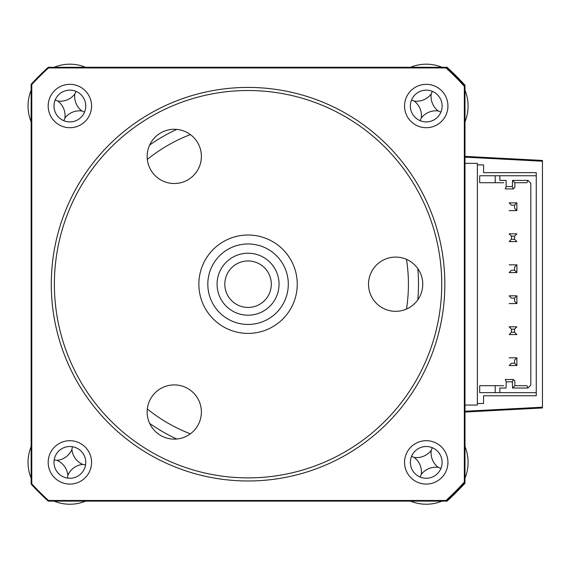<?xml version="1.0" encoding="UTF-8"?>
<svg xmlns="http://www.w3.org/2000/svg" width="571" height="571" viewBox="0 0 571 571"><rect width="100%" height="100%" fill="white"/><g stroke="black" fill="none" stroke-linecap="round" stroke-linejoin="round"><path stroke-width="0.86" d="M542.45 160.437L464.98 156.375L542.45 160.437L542.45 161.215L542.45 160.437M464.33 86.321L464.98 86.071L464.98 85.179A294.393 294.393 0 0 0 447.086 67.285L446.272 67.285L446.022 67.935A293.744 293.744 0 0 1 464.33 86.321L464.33 482.088A293.744 293.744 0 0 1 446.022 500.482L48.471 500.482A293.744 293.744 0 0 1 31.783 483.865L31.783 84.544A293.744 293.744 0 0 1 48.471 67.935L446.022 67.935M446.022 500.482L446.272 501.124L447.086 501.124A294.393 294.393 0 0 0 464.98 483.23L464.98 482.338A294.393 294.393 0 0 1 446.272 501.124L48.214 501.124A294.393 294.393 0 0 1 31.141 484.115L31.141 84.294L31.783 84.544M464.98 411.256L542.45 407.202L542.45 407.972L464.98 412.034L542.45 407.972L542.45 161.215L464.98 157.153M464.98 163.349L477.377 163.349L477.377 164.898L483.573 164.898L483.573 172.649L536.255 172.649L536.255 395.767L483.573 395.767L483.573 403.511L477.377 403.511L477.377 405.06L464.98 405.06M477.377 403.511L477.377 164.898M479.697 385.696L503.715 385.696L495.193 385.696L495.193 392.662L479.697 392.662L479.697 385.696M536.255 175.747L495.193 175.747L495.193 182.72L503.715 182.72L479.697 182.72L479.697 175.747L499.839 175.747L499.839 180.393L506.042 180.393L506.227 186.589L512.358 186.589L512.544 180.393L527.918 180.393L530.83 183.305L530.83 385.104L527.918 388.016L512.544 388.016L512.358 381.821L506.227 381.821L506.042 388.016L499.839 388.016L499.839 392.662L495.193 392.662L536.255 392.662M512.358 381.821L513.322 379.494L514.871 381.043L513.322 379.494L505.264 379.494L506.227 381.821M514.871 381.043L514.871 385.696L514.871 381.043M527.918 388.016L526.954 385.696L514.871 385.696L512.544 388.016M527.918 180.393L526.954 182.72L514.871 182.72L514.871 187.367L514.871 182.72L512.544 180.393M514.871 187.367L513.322 188.915L514.871 187.367M512.358 186.589L513.322 188.915L505.264 188.915L506.227 186.589M516.883 202.862L514.564 205.182L511.459 205.182L509.139 202.862L516.883 202.862L516.883 210.606L509.139 210.606L516.883 210.606L514.564 208.287L514.564 205.182M514.564 363.227L516.883 365.547L509.139 365.547L511.459 363.227L514.564 363.227L514.564 360.13L516.883 357.803L516.883 365.547M511.459 329.139L509.139 326.812L516.883 326.812L514.564 329.139L511.459 329.139L511.459 332.236L509.139 334.563L516.883 334.563L514.564 332.236L511.459 332.236M514.564 329.139L514.564 332.236M514.564 301.252L516.883 303.572L509.139 303.572L516.883 303.572L516.883 295.828L514.564 298.148L514.564 301.252M516.883 295.828L509.139 295.828L511.459 298.148L514.564 298.148M514.564 270.261L516.883 272.581L509.139 272.581L511.459 270.261L514.564 270.261L514.564 267.164L516.883 264.837L516.883 272.581M511.459 236.173L509.139 233.846L516.883 233.846L514.564 236.173L511.459 236.173L511.459 239.27L509.139 241.597L516.883 241.597L514.564 239.27L511.459 239.27M514.564 236.173L514.564 239.27M509.139 264.837L516.883 264.837L509.139 264.837M509.139 357.803L516.883 357.803L509.139 357.803M464.98 446.586A41.833 41.833 0 0 1 464.98 478.191M442.047 501.124A41.833 41.833 0 0 1 410.442 501.124M438.271 467.356A18.265 18.265 0 0 0 421.27 474.422A18.265 18.265 0 0 0 414.211 457.421A18.265 18.265 0 0 0 431.212 450.362A18.265 18.265 0 0 0 438.271 467.356L440.919 468.456M431.212 450.362L432.304 447.714M414.211 457.421L411.563 456.322M421.27 474.422L420.177 477.07M410.442 67.285A41.833 41.833 0 0 1 442.047 67.285M464.98 90.218A41.833 41.833 0 0 1 464.98 121.823M414.211 101.053A18.265 18.265 0 0 0 431.212 93.994A18.265 18.265 0 0 0 438.271 110.988A18.265 18.265 0 0 0 421.27 118.054A18.265 18.265 0 0 0 414.211 101.053L411.563 99.954M421.27 118.054L420.177 120.702M438.271 110.988L440.919 112.087M431.212 93.994L432.304 91.346M54.074 67.285A41.833 41.833 0 0 1 85.679 67.285M31.141 121.823A41.833 41.833 0 0 1 31.141 90.218M57.842 101.053A18.265 18.265 0 0 0 74.844 93.994A18.265 18.265 0 0 0 81.903 110.988A18.265 18.265 0 0 0 64.901 118.054A18.265 18.265 0 0 0 57.842 101.053L55.194 99.954M64.901 118.054L63.809 120.702M81.903 110.988L84.551 112.087M74.844 93.994L75.936 91.346M85.679 501.124A41.833 41.833 0 0 1 54.074 501.124M31.141 478.191A41.833 41.833 0 0 1 31.141 446.586M57.014 460.362A18.265 18.265 0 0 0 71.903 449.534A18.265 18.265 0 0 0 82.731 464.416A18.265 18.265 0 0 0 67.849 475.25A18.265 18.265 0 0 0 57.014 460.362L54.188 459.919M67.849 475.25L67.407 478.077M71.903 449.534L72.346 446.7M82.731 464.416L85.564 464.858M69.876 440.698A21.691 21.691 0 0 0 48.185 462.389A21.691 21.691 0 0 0 69.876 484.08A21.691 21.691 0 0 0 91.567 462.389A21.691 21.691 0 0 0 69.876 440.698M69.876 446.508A15.881 15.881 0 0 0 53.995 462.389A15.881 15.881 0 0 0 69.876 478.27A15.881 15.881 0 0 0 85.757 462.389A15.881 15.881 0 0 0 69.876 446.508M69.876 84.33A21.691 21.691 0 0 0 48.185 106.02A21.691 21.691 0 0 0 69.876 127.711A21.691 21.691 0 0 0 91.567 106.02A21.691 21.691 0 0 0 69.876 84.33M69.876 90.139A15.881 15.881 0 0 0 53.995 106.02A15.881 15.881 0 0 0 69.876 121.901A15.881 15.881 0 0 0 85.757 106.02A15.881 15.881 0 0 0 69.876 90.139M426.244 84.33A21.691 21.691 0 0 0 404.553 106.02A21.691 21.691 0 0 0 426.244 127.711A21.691 21.691 0 0 0 447.935 106.02A21.691 21.691 0 0 0 426.244 84.33M426.244 90.139A15.881 15.881 0 0 0 410.363 106.02A15.881 15.881 0 0 0 426.244 121.901A15.881 15.881 0 0 0 442.125 106.02A15.881 15.881 0 0 0 426.244 90.139M426.244 440.698A21.691 21.691 0 0 0 404.553 462.389A21.691 21.691 0 0 0 426.244 484.08A21.691 21.691 0 0 0 447.935 462.389A21.691 21.691 0 0 0 426.244 440.698M426.244 446.508A15.881 15.881 0 0 0 410.363 462.389A15.881 15.881 0 0 0 426.244 478.27A15.881 15.881 0 0 0 442.125 462.389A15.881 15.881 0 0 0 426.244 446.508M417.772 299.868A170.436 170.436 0 0 0 417.772 268.541M48.471 67.935L48.214 67.285A294.393 294.393 0 0 0 31.141 84.294A294.393 294.393 0 0 1 48.214 67.285L446.272 67.285A294.393 294.393 0 0 1 464.98 86.071L464.98 482.338A294.393 294.393 0 0 1 446.272 501.124M454.088 494.486A23.24 23.24 0 0 1 449.891 497.748A23.24 23.24 0 0 0 454.088 494.486A294.393 294.393 0 0 0 458.342 490.239A294.393 294.393 0 0 1 454.088 494.486M461.682 485.907A23.24 23.24 0 0 1 458.342 490.239A23.24 23.24 0 0 0 461.682 485.907M176.767 129.396A170.436 170.436 0 0 0 149.638 145.063M149.638 423.354A170.436 170.436 0 0 0 176.767 439.013M464.33 482.088L464.98 482.338M48.471 500.482L48.214 501.124A294.393 294.393 0 0 1 31.141 484.115L31.783 483.865M458.342 78.177A23.24 23.24 0 0 1 461.682 82.502A23.24 23.24 0 0 0 458.342 78.177A294.393 294.393 0 0 0 454.088 73.923A294.393 294.393 0 0 1 458.342 78.177M449.891 70.661A23.24 23.24 0 0 1 454.088 73.923A23.24 23.24 0 0 0 449.891 70.661M264.837 247.621A40.248 40.248 0 0 0 211.477 267.428A40.248 40.248 0 0 0 231.284 320.788A40.248 40.248 0 0 0 284.644 300.981A40.248 40.248 0 0 0 264.837 247.621M227.551 328.925A49.192 49.192 0 0 1 203.34 263.702A49.192 49.192 0 0 1 268.563 239.492A49.192 49.192 0 0 1 292.773 304.714A49.192 49.192 0 0 1 227.551 328.925M235.145 312.373A30.991 30.991 0 0 1 219.892 271.289A30.991 30.991 0 0 1 260.976 256.036A30.991 30.991 0 0 1 276.228 297.12A30.991 30.991 0 0 1 235.145 312.373M257.749 263.081A23.24 23.24 0 0 0 226.93 274.515A23.24 23.24 0 0 0 238.371 305.328A23.24 23.24 0 0 0 269.184 293.894A23.24 23.24 0 0 0 257.749 263.081M248.057 477.884A193.676 193.676 0 0 0 441.74 284.208A193.676 193.676 0 0 0 248.057 90.525A193.676 193.676 0 0 0 54.381 284.208A193.676 193.676 0 0 0 248.057 477.884M248.057 87.427A196.774 196.774 0 0 1 444.838 284.208A196.774 196.774 0 0 1 248.057 480.982A196.774 196.774 0 0 1 51.283 284.208A196.774 196.774 0 0 1 248.057 87.427M174.269 439.128A27.115 27.115 0 0 1 147.154 412.019A27.115 27.115 0 0 1 174.269 384.904A27.115 27.115 0 0 1 201.385 412.019A27.115 27.115 0 0 1 174.269 439.128M174.269 183.512A27.115 27.115 0 0 1 147.154 156.397A27.115 27.115 0 0 1 174.269 129.282A27.115 27.115 0 0 1 201.385 156.397A27.115 27.115 0 0 1 174.269 183.512M395.639 311.323A27.115 27.115 0 0 1 368.523 284.208A27.115 27.115 0 0 1 395.639 257.093A27.115 27.115 0 0 1 422.754 284.208A27.115 27.115 0 0 1 395.639 311.323M406.488 309.054A160.365 160.365 0 0 0 406.488 259.355M190.364 134.578A160.365 160.365 0 0 0 147.325 159.43M147.325 408.986A160.365 160.365 0 0 0 190.364 433.832"/></g></svg>

